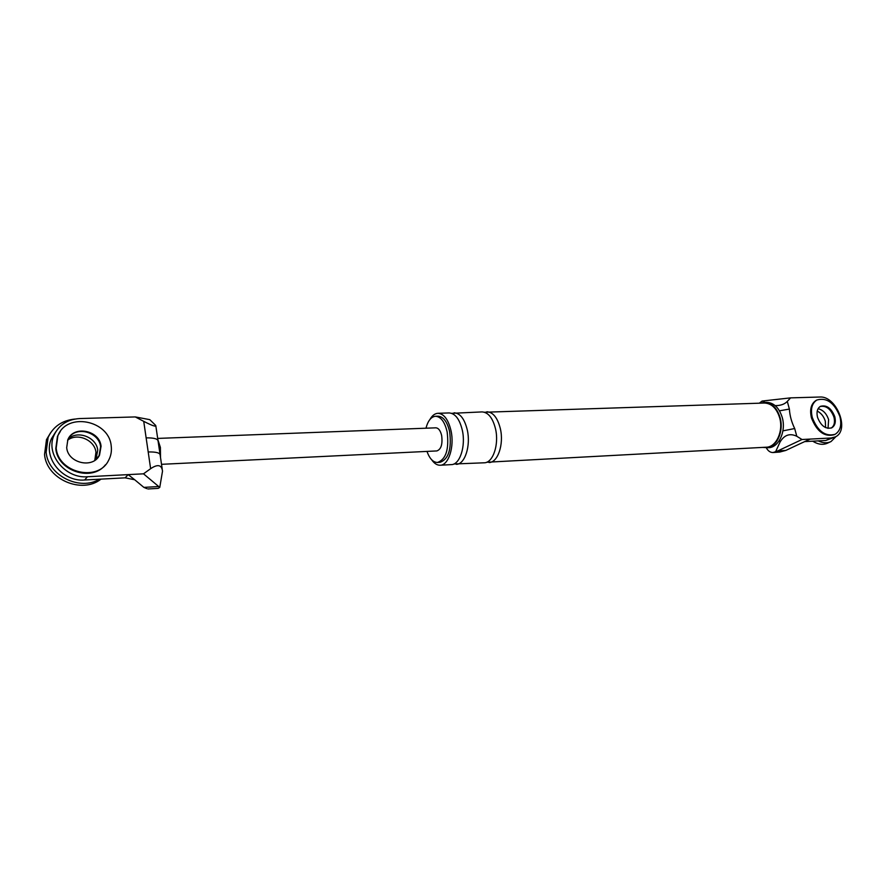 <?xml version="1.0" encoding="UTF-8"?>
<svg xmlns="http://www.w3.org/2000/svg" width="886" height="886" viewBox="0 0 886 886"><rect width="100%" height="100%" fill="white"/><g stroke="black" fill="none" stroke-linecap="round" stroke-linejoin="round"><path stroke-width="1.33" d="M836.14 436.421L831.035 441.549C827.236 443.388 822.961 443.166 818.21 440.885M818.077 408.745C823.016 409.875 826.538 413.507 828.62 419.643L828.033 428.37L828.62 419.643C826.538 413.507 823.016 409.875 818.077 408.745M830.271 441.904L827.701 443.078C823.205 445.204 818.199 444.573 812.695 441.184M817.224 411.071C821.1 413.031 823.803 416.42 825.309 421.227L825.608 427.617M99.487 479.215C79.762 491.209 48.143 475.638 46.138 452.358L48.11 437.44C53.204 426.531 62.131 420.407 74.878 419.056M68.167 439.002C77.414 429.854 96.574 437.23 97.737 450.199L95.921 459.524L97.737 450.199C96.574 437.23 77.414 429.854 68.167 439.002M100.982 479.138C82.021 494.432 46.581 479.381 44.533 454.507L46.493 439.633L50.635 432.7M67.591 440.264C77.226 432.434 94.824 440.01 95.954 452.314L94.78 460.377M816.737 400.084L816.039 400.428C811.044 403.75 809.527 409.609 811.476 417.993C816.903 431.637 824.489 437.219 834.247 434.705L834.468 434.605M833.936 417.084C830.791 408.967 826.217 405.434 820.226 406.475C826.217 405.434 830.791 408.967 833.936 417.084C835.188 422.268 834.269 425.933 831.179 428.082C834.269 425.933 835.188 422.268 833.936 417.084M839.884 416.475C834.357 402.731 826.682 397.249 816.87 400.018C811.875 403.34 810.347 409.199 812.307 417.583C817.734 431.249 825.331 436.82 835.088 434.317C840.338 430.995 841.933 425.047 839.884 416.475M817.545 417.372C820.945 425.922 825.708 429.4 831.81 427.794C835.055 425.723 836.041 422.013 834.778 416.675C831.334 408.103 826.549 404.658 820.414 406.364C817.269 408.435 816.305 412.112 817.545 417.372M60.359 431.393L57.468 436.3L55.785 448.604C57.601 471.252 92.255 482.15 105.456 464.762M100.605 446.788C99.398 432.722 77.636 425.834 69.341 437.119C77.636 425.834 99.398 432.722 100.605 446.788L99.066 455.67L100.605 446.788M99.52 455.138L101.059 446.256C99.741 430.352 73.671 424.97 67.845 439.666L66.694 447.64C67.945 463.334 93.207 468.904 99.52 455.138L95.466 459.878M111.193 445.846C109.067 420.307 66.948 411.78 57.878 435.746L56.195 448.061C58.177 473.058 98.202 482.084 108.524 460.487C110.994 455.969 111.88 451.085 111.193 445.846M801.985 439.511L810.181 439.091L800.368 443.598L810.181 439.091L831.101 437.994L835.332 436.887C850.261 430.397 836.428 395.488 819.672 397.028L790.6 397.869L787.3 401.413L789.382 409.066C789.791 415.612 791.552 422.101 794.687 428.536L796.791 436.266L801.985 439.511L777.819 450.885L785.838 450.42L779.713 452.059L773.057 452.524C770.377 452.569 768.184 451.085 766.468 448.094L766.324 447.829C776.557 447.773 784.132 431.382 780.057 417.55C776.956 407.781 771.717 402.742 764.352 402.421L760.697 403.152M765.15 402.388L762.082 401.059L790.6 397.869M796.791 436.266C789.814 432.966 784.21 434.948 779.979 442.18L775.627 451.716L773.057 452.524M762.082 401.059L759.324 403.185M775.217 405.633C780.555 405.655 784.586 404.249 787.3 401.413M426.974 451.406C429.599 458.693 433.11 462.381 437.518 462.47C446.012 459.402 449.224 449.202 447.131 431.859C444.75 421.858 440.874 416.664 435.513 416.265C431.139 416.741 427.96 420.717 425.967 428.204M762.613 447.408L768.494 447.707C778.728 447.651 786.325 431.272 782.238 417.461C779.126 407.715 773.899 402.676 766.523 402.355L764.352 402.421M486.658 462.248L766.279 447.208C776.236 447.164 783.612 431.205 779.647 417.76C776.623 408.258 771.529 403.34 764.363 403.03L484.498 412.245M431.648 459.734C434.229 463.489 437.075 465.316 440.198 465.228C448.582 465.36 454.596 446.699 451.04 430.806C448.349 419.576 443.986 413.74 437.95 413.297C434.838 413.474 432.146 415.545 429.909 419.51M437.518 462.47L440.021 462.337C448.537 459.269 451.749 449.08 449.656 431.759C447.275 421.769 443.388 416.575 438.016 416.187L435.513 416.265M800.368 443.598L785.838 450.42M804.853 441.593L825.752 440.486L831.101 437.994M834.634 437.208L825.752 440.486M775.627 451.716L777.819 450.885M779.492 410.827L789.382 409.066M782.903 430.873L794.687 428.536M440.198 465.228L451.395 464.607C459.845 464.74 465.914 446.167 462.348 430.352C459.635 419.189 455.238 413.385 449.158 412.942L437.95 413.297M453.831 464.009L484.288 462.791C492.937 462.902 499.183 444.606 495.562 429.034C492.804 418.037 488.319 412.333 482.084 411.912L451.638 413.33M456.334 464.33C464.807 464.463 470.909 445.935 467.332 430.153C464.618 419.012 460.211 413.219 454.097 412.787M489.083 462.525C497.755 462.625 504.034 444.373 500.391 428.846C497.633 417.871 493.137 412.178 486.879 411.757M55.862 431.648L51.477 438.614C42.539 457.32 62.419 482.073 84.624 480.002L125.136 477.842L128.171 474.619L143.499 473.822L150.631 468.683L148.195 451.96C156.091 451.782 160.089 452.857 160.167 455.171L162.182 468.816M143.731 421.348L135.292 416.929L149.8 419.654L155.781 425.524C156.036 427.008 152.027 425.612 143.731 421.348L146.135 437.872C154.031 437.75 158.018 438.88 158.107 441.261L160.045 454.33M125.136 477.842L134.683 479.736L128.171 474.619L87.448 476.746C65.132 478.794 45.12 453.876 54.101 435.081C59.019 424.826 67.546 419.322 79.696 418.557L135.292 416.929M143.499 473.822L159.757 487.4L162.526 471.097C161.64 464.773 157.675 463.965 150.631 468.683M158.306 486.558L143.875 487.389L146.843 488.64M143.875 487.389L134.683 479.736M157.686 438.415L435.846 427.827C438.548 428.027 440.486 430.629 441.671 435.646C442.712 444.307 441.106 449.401 436.842 450.93L161.518 464.319M160.51 457.541L160.388 447.386L157.885 439.755M159.757 487.4L158.184 488.374L147.94 488.972M779.979 442.18L779.481 440.331M148.195 451.96L146.135 437.872M84.624 480.002L87.448 476.746M48.11 437.44L46.493 439.633M816.87 400.018L816.039 400.428M57.878 435.746L57.468 436.3M54.101 435.081L51.477 438.614M155.858 426.055L157.974 440.386"/></g></svg>
